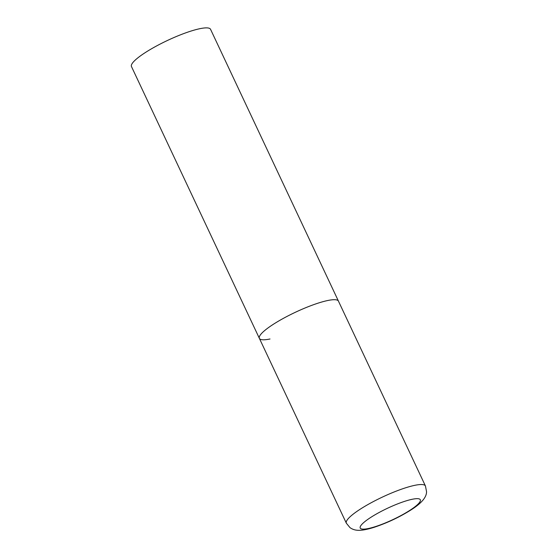 <?xml version="1.0" encoding="UTF-8"?>
<svg xmlns="http://www.w3.org/2000/svg" width="558" height="558" viewBox="0 0 558 558"><rect width="100%" height="100%" fill="white"/><g stroke="black" fill="none" stroke-linecap="round" stroke-linejoin="round"><path stroke-width="0.84" d="M270.016 338.992A43.705 8.265 -25.2 0 1 259.372 338.357L131.465 66.541A43.705 8.265 -25.2 0 1 154.74 46.956A43.705 8.265 -25.2 0 1 199.904 28.681A43.705 8.265 -25.2 0 1 210.554 29.323L338.455 301.139A43.705 8.265 154.8 0 0 313.017 304.891A43.705 8.265 154.8 0 0 271.69 325.377A43.705 8.265 154.8 0 0 259.372 338.357A43.705 8.265 -25.2 0 1 282.648 318.764A43.705 8.265 -25.2 0 1 327.811 300.497A43.705 8.265 -25.2 0 1 338.455 301.139L425.433 485.969A43.705 8.265 154.8 0 0 399.995 489.722A43.705 8.265 154.8 0 0 358.668 510.214A43.705 8.265 154.8 0 0 346.344 523.188L349.971 527.617C354.665 530.888 360.203 531.614 373.79 527.422C387.601 522.839 400.47 516.715 412.397 509.029C421.981 502.709 426.689 496.892 426.535 491.591L425.433 485.969M410.967 509.621A33.215 6.284 154.8 0 0 412.236 499.27A33.215 6.284 154.8 0 0 369.584 518.18A33.215 6.284 154.8 0 0 368.315 528.531A33.215 6.284 154.8 0 0 410.967 509.621M259.372 338.357L346.344 523.188"/></g></svg>
